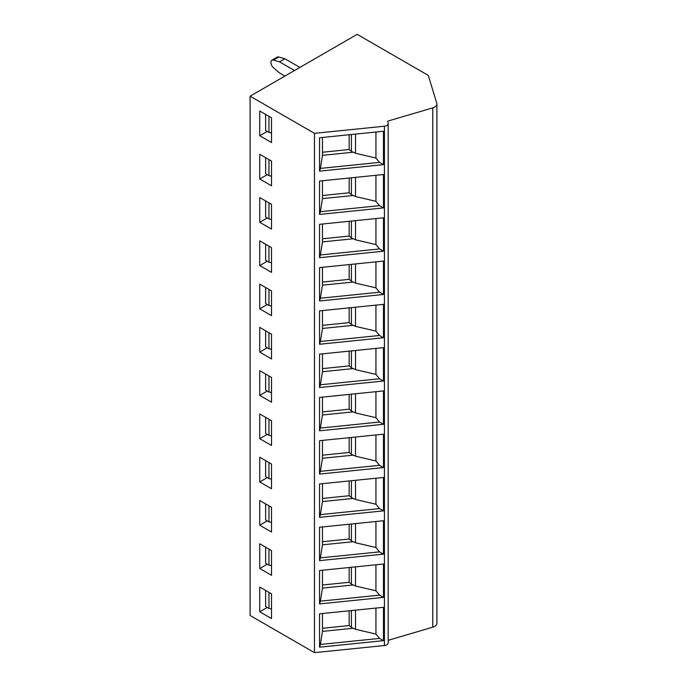 <?xml version="1.0" encoding="UTF-8"?>
<svg xmlns="http://www.w3.org/2000/svg" width="687" height="687" viewBox="0 0 687 687"><rect width="100%" height="100%" fill="white"/><g stroke="black" fill="none" stroke-linecap="round" stroke-linejoin="round"><path stroke-width="1.03" d="M388.172 640.31L432.767 627.188A7.574 4.371 0 0 0 436.898 623.298L436.898 103.977A7.574 4.371 0 0 0 436.786 103.222L428.284 75.398L357.18 34.35L250.102 96.171L314.466 133.338L384.419 126.21A4.543 2.619 0 0 0 388.172 123.626A4.543 2.619 0 0 0 388.155 123.385L387.786 121.11L432.767 107.876A7.574 4.371 0 0 0 436.898 103.977M250.102 96.171L250.102 615.492L314.466 652.65L384.419 645.531A4.543 2.619 0 0 0 388.172 642.946L388.172 123.626M314.466 652.65L314.466 133.338M383.466 164.64L319.541 171.149L319.541 137.761L383.466 131.26L383.466 164.64L379.542 162.372L320.374 168.401L319.541 171.149M383.466 207.921L319.541 214.421L319.541 181.042L383.466 174.532L383.466 207.921L379.542 205.653L320.374 211.673L319.541 214.421M383.466 251.193L319.541 257.702L319.541 224.314L383.466 217.805L383.466 251.193L379.542 248.926L320.374 254.954L319.541 257.702M383.466 294.474L319.541 300.975L319.541 267.595L383.466 261.086L383.466 294.474L379.542 292.207L320.374 298.227L319.541 300.975M383.466 337.746L319.541 344.256L319.541 310.868L383.466 304.358L383.466 337.746L379.542 335.479L320.374 341.508L319.541 344.256M383.466 381.019L319.541 387.528L319.541 354.149L383.466 347.639L383.466 381.019L379.542 378.76L320.374 384.78L319.541 387.528M383.466 424.3L319.541 430.809L319.541 397.421L383.466 390.912L383.466 424.3L379.542 422.033L320.374 428.061L319.541 430.809M383.466 467.572L319.541 474.082L319.541 440.702L383.466 434.193L383.466 467.572L379.542 465.314L320.374 471.334L319.541 474.082M383.466 510.853L319.541 517.363L319.541 483.974L383.466 477.465L383.466 510.853L379.542 508.586L320.374 514.615L319.541 517.363M383.466 554.126L319.541 560.635L319.541 527.247L383.466 520.746L383.466 554.126L379.542 551.867L320.374 557.887L319.541 560.635M383.466 597.407L319.541 603.916L319.541 570.528L383.466 564.018L383.466 597.407L379.542 595.14L320.374 601.159L319.541 603.916M383.466 640.679L319.541 647.188L319.541 613.8L383.466 607.299L383.466 640.679L379.542 638.412L320.374 644.44L319.541 647.188M259.738 111.011L271.52 117.812L271.52 142.544L259.738 135.743L259.738 111.011M259.738 154.283L271.52 161.084L271.52 185.816L259.738 179.015L259.738 154.283M259.738 197.564L271.52 204.365L271.52 229.089L259.738 222.296L259.738 197.564M259.738 240.836L271.52 247.638L271.52 272.37L259.738 265.568L259.738 240.836M259.738 284.117L271.52 290.919L271.52 315.642L259.738 308.841L259.738 284.117M259.738 327.39L271.52 334.191L271.52 358.923L259.738 352.122L259.738 327.39M259.738 370.671L271.52 377.472L271.52 402.196L259.738 395.394L259.738 370.671M259.738 413.943L271.52 420.745L271.52 445.477L259.738 438.675L259.738 413.943M259.738 457.224L271.52 464.017L271.52 488.749L259.738 481.948L259.738 457.224M259.738 500.497L271.52 507.298L271.52 532.03L259.738 525.229L259.738 500.497M259.738 543.769L271.52 550.57L271.52 575.302L259.738 568.501L259.738 543.769M259.738 587.05L271.52 593.851L271.52 618.583L259.738 611.782L259.738 587.05M267.234 131.415L259.738 135.743M265.629 114.411L265.629 130.487L268.96 132.411L271.52 132.892M268.96 132.411L268.96 116.335M267.234 174.687L259.738 179.015M265.629 157.684L265.629 173.759L268.96 175.683L271.52 176.164M268.96 175.683L268.96 159.607M267.234 217.968L259.738 222.296M265.629 200.965L265.629 217.04L268.96 218.964L271.52 219.436M268.96 218.964L268.96 202.888M267.234 261.24L259.738 265.568M265.629 244.237L265.629 260.313L268.96 262.236L271.52 262.717M268.96 262.236L268.96 246.161M267.234 304.513L259.738 308.841M265.629 287.518L265.629 303.594L268.96 305.517L271.52 305.99M268.96 305.517L268.96 289.442M267.234 347.794L259.738 352.122M265.629 330.791L265.629 346.866L268.96 348.79L271.52 349.271M268.96 348.79L268.96 332.714M267.234 391.066L259.738 395.394M265.629 374.072L265.629 390.139L268.96 392.062L271.52 392.543M268.96 392.062L268.96 375.995M267.234 434.347L259.738 438.675M265.629 417.344L265.629 433.42L268.96 435.343L271.52 435.824M268.96 435.343L268.96 419.268M267.234 477.62L259.738 481.948M265.629 460.625L265.629 476.692L268.96 478.616L271.52 479.097M268.96 478.616L268.96 462.549M267.234 520.901L259.738 525.229M265.629 503.897L265.629 519.973L268.96 521.897L271.52 522.378M268.96 521.897L268.96 505.821M267.234 564.173L259.738 568.501M265.629 547.17L265.629 563.246L268.96 565.169L271.52 565.65M268.96 565.169L268.96 549.093M267.234 607.454L259.738 611.782M265.629 590.451L265.629 606.527L268.96 608.45L271.52 608.931M268.96 608.45L268.96 592.374M284.907 76.077L279.54 72.985L273.409 67.669A4.543 2.619 60 0 1 270.97 62.672L270.97 62.277A4.543 2.619 60 0 1 271.915 60.198A4.543 2.619 60 0 1 273.409 60.087L279.54 61.856L294.543 70.512M271.915 60.198L277.273 57.107A4.543 2.619 60 0 1 278.759 56.995L284.89 58.764L299.893 67.429M279.54 61.856L284.89 58.764M320.374 168.401L322.478 155.348L353.255 152.213L355.505 153.261L375.944 158.036L379.542 162.372M322.478 137.469L322.478 155.348M375.944 132.024L375.944 158.036M322.478 152.239L349.159 149.526L351.392 151.26A6.054 3.495 0 0 0 353.255 152.213M349.159 134.746L349.159 149.526M320.374 211.673L322.478 198.62L353.255 195.486L355.505 196.542L375.944 201.308L379.542 205.653M322.478 180.741L322.478 198.62M375.944 175.297L375.944 201.308M322.478 195.512L349.159 192.798L351.392 194.533A6.054 3.495 0 0 0 353.255 195.486M349.159 178.027L349.159 192.798M320.374 254.954L322.478 241.901L353.255 238.767L355.505 239.815L375.944 244.581L379.542 248.926M322.478 224.014L322.478 241.901M375.944 218.578L375.944 244.581M322.478 238.793L349.159 236.07L351.392 237.814A6.054 3.495 0 0 0 353.255 238.767M349.159 221.3L349.159 236.07M320.374 298.227L322.478 285.174L353.255 282.039L355.505 283.096L375.944 287.862L379.542 292.207M322.478 267.295L322.478 285.174M375.944 261.85L375.944 287.862M322.478 282.065L349.159 279.351L351.392 281.086A6.054 3.495 0 0 0 353.255 282.039M349.159 264.581L349.159 279.351M320.374 341.508L322.478 328.455L353.255 325.32L355.505 326.368L375.944 331.134L379.542 335.479M322.478 310.567L322.478 328.455M375.944 305.131L375.944 331.134M322.478 325.346L349.159 322.624L351.392 324.367A6.054 3.495 0 0 0 353.255 325.32M349.159 307.853L349.159 322.624M320.374 384.78L322.478 371.727L353.255 368.593L355.505 369.64L375.944 374.415L379.542 378.76M322.478 353.848L322.478 371.727M375.944 348.403L375.944 374.415M322.478 368.618L349.159 365.905L351.392 367.639A6.054 3.495 0 0 0 353.255 368.593M349.159 351.134L349.159 365.905M320.374 428.061L322.478 415L353.255 411.874L355.505 412.921L375.944 417.687L379.542 422.033M322.478 397.12L322.478 415M375.944 391.676L375.944 417.687M322.478 411.899L349.159 409.177L351.392 410.92A6.054 3.495 0 0 0 353.255 411.874M349.159 394.407L349.159 409.177M320.374 471.334L322.478 458.281L353.255 455.146L355.505 456.194L375.944 460.968L379.542 465.314M322.478 440.401L322.478 458.281M375.944 434.957L375.944 460.968M322.478 455.172L349.159 452.458L351.392 454.193A6.054 3.495 0 0 0 353.255 455.146M349.159 437.679L349.159 452.458M320.374 514.615L322.478 501.553L353.255 498.427L355.505 499.475L375.944 504.241L379.542 508.586M322.478 483.674L322.478 501.553M375.944 478.229L375.944 504.241M322.478 498.453L349.159 495.731L351.392 497.474A6.054 3.495 0 0 0 353.255 498.427M349.159 480.96L349.159 495.731M320.374 557.887L322.478 544.834L353.255 541.699L355.505 542.747L375.944 547.522L379.542 551.867M322.478 526.955L322.478 544.834M375.944 521.51L375.944 547.522M322.478 541.725L349.159 539.012L351.392 540.746A6.054 3.495 0 0 0 353.255 541.699M349.159 524.233L349.159 539.012M320.374 601.159L322.478 588.106L353.255 584.972L355.505 586.028L375.944 590.794L379.542 595.14M322.478 570.227L322.478 588.106M375.944 564.783L375.944 590.794M322.478 584.998L349.159 582.284L351.392 584.019A6.054 3.495 0 0 0 353.255 584.972M349.159 567.514L349.159 582.284M320.374 644.44L322.478 631.387L353.255 628.253L355.505 629.301L375.944 634.075L379.542 638.412M322.478 613.508L322.478 631.387M375.944 608.064L375.944 634.075M322.478 628.279L349.159 625.565L351.392 627.3A6.054 3.495 0 0 0 353.255 628.253M349.159 610.786L349.159 625.565M432.767 627.188L432.767 107.876M384.419 645.531L384.419 126.21M273.409 60.087L278.759 56.995M355.505 134.102L355.505 153.261M351.392 134.523L351.392 151.26M355.505 177.375L355.505 196.542M351.392 177.796L351.392 194.533M355.505 220.656L355.505 239.815M351.392 221.077L351.392 237.814M355.505 263.928L355.505 283.096M351.392 264.349L351.392 281.086M355.505 307.209L355.505 326.368M351.392 307.63L351.392 324.367M355.505 350.482L355.505 369.64M351.392 350.902L351.392 367.639M355.505 393.763L355.505 412.921M351.392 394.175L351.392 410.92M355.505 437.035L355.505 456.194M351.392 437.456L351.392 454.193M355.505 480.316L355.505 499.475M351.392 480.728L351.392 497.474M355.505 523.588L355.505 542.747M351.392 524.009L351.392 540.746M355.505 566.869L355.505 586.028M351.392 567.282L351.392 584.019M355.505 610.142L355.505 629.301M351.392 610.563L351.392 627.3"/></g></svg>
